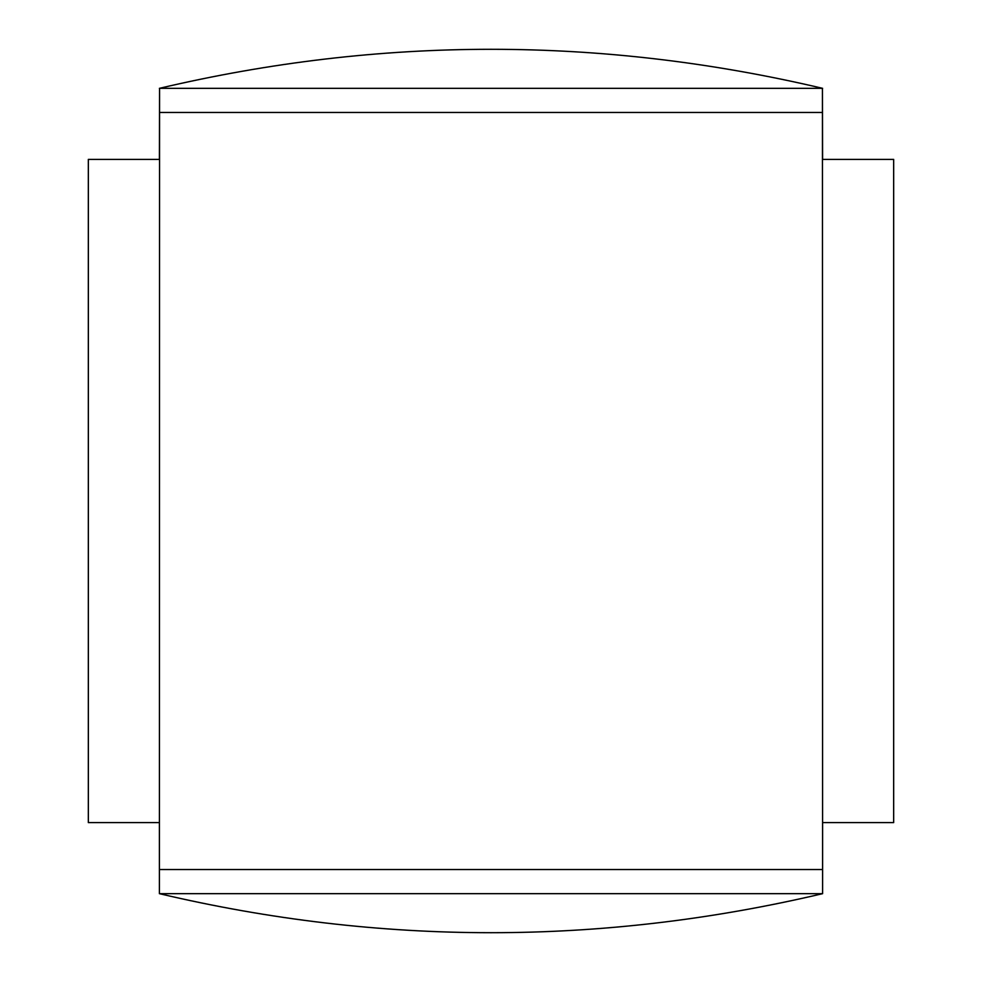 <?xml version="1.0" encoding="UTF-8"?>
<svg xmlns="http://www.w3.org/2000/svg" width="982" height="982" viewBox="0 0 982 982"><rect width="100%" height="100%" fill="white"/><g stroke="black" fill="none" stroke-linecap="round" stroke-linejoin="round"><path stroke-width="1.47" d="M159.575 88.331L822.425 88.331L822.609 893.669C601.536 945.715 380.464 945.715 159.391 893.669L159.391 822.609L88.331 822.609L88.331 159.391L159.391 159.391L159.575 88.331L159.391 893.669M822.425 88.331L822.609 159.391L893.669 159.391L893.669 822.609L822.609 822.609L822.609 893.669M822.425 869.536L159.575 869.536M822.425 112.464L159.575 112.464M822.425 893.669L159.575 893.669M159.391 88.331C380.464 36.285 601.536 36.285 822.609 88.331"/></g></svg>
